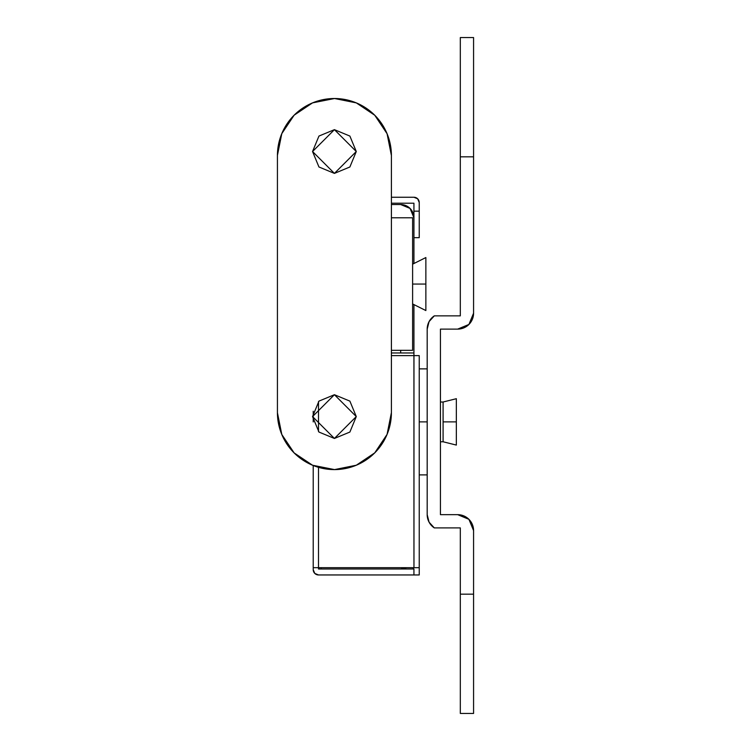 <?xml version="1.0" encoding="UTF-8"?>
<svg xmlns="http://www.w3.org/2000/svg" width="751" height="751" viewBox="0 0 751 751"><rect width="100%" height="100%" fill="white"/><g stroke="black" fill="none" stroke-linecap="round" stroke-linejoin="round"><path stroke-width="1.13" d="M400.677 350.323L400.677 352.97L400.677 350.323M413.932 355.617L413.932 304.596L413.932 352.97L391.402 352.97L413.932 352.97L413.961 567.672L419.236 567.672L419.236 574.956L413.932 574.956L413.932 568.995L318.508 568.995L318.508 567.672L318.508 568.995L413.932 568.995L413.932 574.956L318.508 574.956L419.236 574.956L419.236 355.617L413.961 355.617L413.961 567.672L318.508 567.672L318.508 467.338L318.508 567.672L313.214 567.672L313.214 569.652L314.763 573.407L318.508 574.956A5.304 5.304 0 0 1 313.214 569.652L313.214 567.672L419.236 567.672L419.236 355.617L391.402 355.617L413.961 355.617M413.932 263.517L413.932 217.79L413.932 263.517M406.46 567.672A13.255 13.255 0 0 1 400.677 568.995L321.165 568.995L321.165 567.672L321.165 568.995L400.677 568.995L406.544 567.672M400.677 204.535A13.255 13.255 0 0 1 413.932 217.79L410.055 208.421L400.677 204.535L391.402 204.535L400.677 204.535M413.932 203.211L413.932 211.162L419.236 211.162L419.236 202.545L417.678 198.799L413.932 197.25L391.402 197.25L413.932 197.25A5.304 5.304 0 0 1 419.236 202.545L419.236 237.673L413.932 237.673L413.932 203.211L391.402 203.211L413.932 203.211M313.214 569.652L314.763 573.407M319.175 568.995L319.175 567.672L319.175 568.995M413.275 567.672L413.275 568.995M318.508 431.59L318.508 401.578L318.508 431.59M313.214 411.238L313.214 421.931M313.214 465.507L313.214 567.672M413.932 211.162L413.932 237.673L419.236 237.673L419.236 211.162L413.932 211.162M412.609 284.056L425.864 284.056L425.864 257.546L425.864 284.056L412.609 284.056M425.864 310.557L425.864 284.056L425.864 310.557L412.609 303.93M419.236 421.884L427.188 421.884L419.236 421.884M443.09 421.884L443.09 402.01L443.09 421.884L456.345 421.884L456.345 398.697L456.345 421.884L443.09 421.884L443.09 441.766L443.09 421.884M456.345 445.08L456.345 421.884L456.345 445.08L443.09 441.766L440.443 441.766M312.547 151.524L334.42 129.66L356.284 151.524L334.42 129.66L312.547 151.524L318.95 136.062L334.42 129.66L349.882 136.062L356.284 151.524L349.882 166.985L334.42 173.397L318.95 166.985L312.547 151.524L334.42 173.397L356.284 151.524L334.42 173.397L312.547 151.524M312.547 416.58L334.42 394.716L356.284 416.58L334.42 394.716L312.547 416.58L318.95 401.118L334.42 394.716L349.882 401.118L356.284 416.58L349.882 432.05L334.42 438.453L318.95 432.05L312.547 416.58L334.42 438.453L356.284 416.58L334.42 438.453L312.547 416.58M391.402 155.504L391.402 217.79L412.609 217.79L412.609 350.323L412.609 217.79L391.402 217.79L391.402 155.504L387.075 133.725L374.758 115.25L356.321 102.887L334.552 98.512L312.538 102.878L294.12 115.203L281.794 133.631L277.429 155.363L277.429 412.74L281.794 434.482L294.12 452.9L312.538 465.235L334.552 469.6L356.321 465.216L374.758 452.853L387.075 434.388L391.402 412.609L391.402 217.79L391.402 350.323L412.609 350.323L391.402 350.323L391.402 412.609A56.992 56.992 0 0 1 334.552 469.6L334.279 469.6A56.992 56.992 0 0 1 277.429 412.74L277.429 155.363A56.992 56.992 0 0 1 334.279 98.512L334.552 98.512A56.992 56.992 0 0 1 391.402 155.504A56.992 56.992 0 0 0 356.321 102.887M281.794 133.631A56.992 56.992 0 0 0 277.429 155.363M374.758 452.853A56.992 56.992 0 0 0 391.402 412.609M277.429 412.74A56.992 56.992 0 0 0 281.794 434.482M460.316 594.172L460.316 713.45L473.571 713.45L473.571 530.563L473.571 713.45L473.571 594.172L460.316 594.172L460.316 713.45L460.316 527.906L434.303 527.906A15.902 15.902 0 0 1 427.188 514.66L427.188 329.116A15.902 15.902 0 0 1 434.303 315.861L429.074 321.597L427.188 329.116L427.188 514.66L429.074 522.18L434.303 527.906L460.316 527.906L460.316 594.172L473.571 594.172L473.571 530.563L468.924 519.326L457.706 514.66L440.443 514.66L440.443 329.116L457.669 329.116L468.915 324.46L473.571 313.214L473.571 156.828L460.316 156.828L460.316 315.861L434.303 315.861L460.316 315.861L460.316 37.55L460.316 156.828L473.571 156.828L473.571 37.55L473.571 313.214L473.571 37.55L460.316 37.55L460.316 156.828M473.571 313.214A15.902 15.902 0 0 1 457.669 329.116L440.443 329.116L440.443 514.66L457.706 514.66A15.902 15.902 0 0 1 473.571 530.563M412.609 264.174L425.864 257.546M427.188 368.872L419.236 368.872M427.188 474.895L419.236 474.895M456.345 398.697L443.09 402.01L440.443 402.01"/></g></svg>
